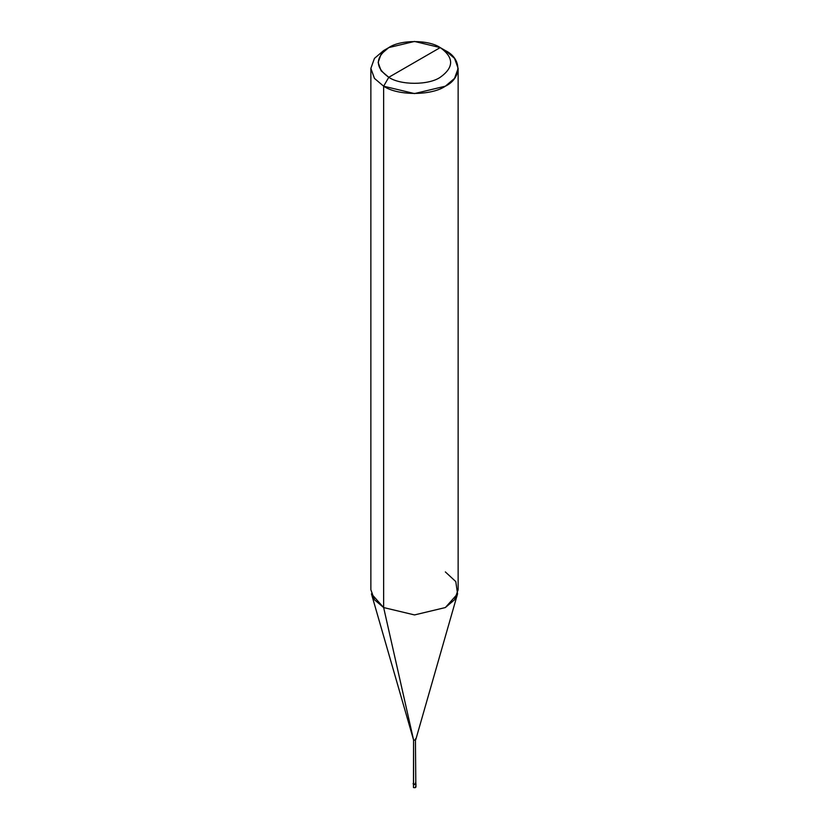<?xml version="1.0" encoding="UTF-8"?>
<svg xmlns="http://www.w3.org/2000/svg" width="829" height="829" viewBox="0 0 829 829"><rect width="100%" height="100%" fill="white"/><g stroke="black" fill="none" stroke-linecap="round" stroke-linejoin="round"><path stroke-width="1.24" d="M413.474 786.358L413.474 784.431C415.484 784.804 416.168 784.41 415.526 783.25C416.168 784.41 415.484 784.804 413.474 784.431L413.474 787.55L413.474 784.431C415.484 784.804 416.168 784.41 415.526 783.25C416.168 784.41 415.484 784.804 413.474 784.431L413.101 783.612M413.474 787.55C415.484 787.923 416.168 787.519 415.526 786.358C416.168 787.519 415.484 787.923 413.474 787.55M413.578 782.856L413.578 739.986L383.64 607.553L383.64 86.195L388.78 77.294C400.355 85.304 428.645 85.304 440.22 77.294C454.085 67.398 454.085 57.502 440.22 47.595L388.78 77.294C374.915 67.398 374.915 57.502 388.78 47.595C400.355 39.595 428.645 39.595 440.22 47.595C454.085 57.502 454.085 67.398 440.22 77.294C428.645 85.304 400.355 85.304 388.78 77.294L440.22 47.595L414.5 41.45L388.78 47.595L381.122 54.103L378.138 62.444L381.122 70.786L388.78 77.294L383.64 86.195L383.64 607.553L413.578 739.986L413.474 783.985C415.484 784.358 416.168 783.965 415.526 782.804C416.168 783.965 415.484 784.358 413.474 783.985L413.578 739.986L371.444 593.854L383.64 607.553L374.449 599.75L370.864 589.74L370.864 68.382L374.449 78.392L383.64 86.195L374.449 78.392L370.864 68.382L374.449 58.382L383.64 50.569L374.449 58.382L370.864 68.382M415.899 783.612L415.806 783.032M413.578 783.923C415.381 784.265 416.003 783.902 415.422 782.856C416.003 783.902 415.381 784.265 413.578 783.923M413.578 739.986C415.381 740.318 416.003 739.955 415.422 738.908C416.003 739.955 415.381 740.318 413.578 739.986M415.806 783.395L415.422 738.908M458.136 68.382L454.551 58.382L445.36 50.569C462.002 58.59 462.002 78.185 445.36 86.195C431.474 95.812 397.526 95.812 383.64 86.195L414.5 93.584L445.36 86.195L454.551 78.392L458.136 68.382L458.136 589.74L454.551 599.75L445.36 607.553L414.5 614.931L383.64 607.553L414.5 614.931L445.36 607.553L457.556 593.854L455.795 581.595L445.36 571.927M445.36 50.569L440.22 47.595L445.36 50.569M415.951 786.959L415.951 783.84M383.64 50.569L388.78 47.595M415.795 739.572L457.556 593.854"/></g></svg>
